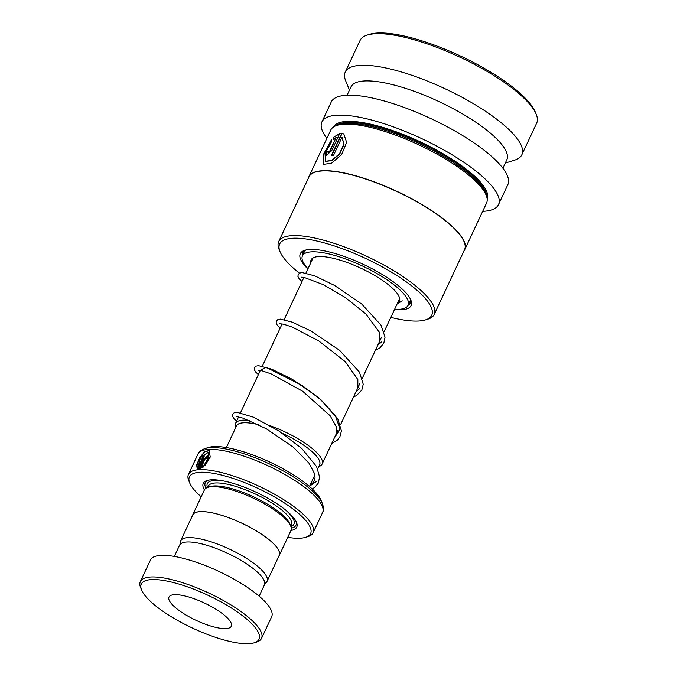 <?xml version="1.0" encoding="UTF-8"?>
<svg xmlns="http://www.w3.org/2000/svg" width="677" height="677" viewBox="0 0 677 677"><rect width="100%" height="100%" fill="white"/><g stroke="black" fill="none" stroke-linecap="round" stroke-linejoin="round"><path stroke-width="1.02" d="M264.732 583.557A47.72 13.312 -154.9 0 0 267.017 581.408A47.72 13.312 -154.9 0 0 247.892 559.244A47.72 13.312 -154.9 0 0 180.598 540.923A47.72 13.312 -154.9 0 0 180.412 544.054M267.017 581.408L279.195 555.411A47.72 13.312 -154.9 0 0 260.07 533.248A47.72 13.312 -154.9 0 0 192.776 514.926L180.598 540.923M226.363 447.548L236.493 425.935A45.884 12.804 25.1 0 1 258.775 424.767M282.453 433.331A45.884 12.804 25.1 0 1 301.197 443.545A45.884 12.804 25.1 0 1 319.586 464.862L317.708 468.873M319.375 465.311A45.918 12.812 -154.9 0 0 301.214 443.545A45.918 12.812 -154.9 0 0 282.402 433.297M258.724 424.741A45.918 12.812 -154.9 0 0 236.281 426.383M235.672 427.686A47.83 13.345 25.1 0 1 235.511 423.447A47.83 13.345 25.1 0 1 249.271 420.425M270.462 425.841A47.83 13.345 25.1 0 1 302.957 441.81A47.83 13.345 25.1 0 1 322.125 464.024A47.83 13.345 25.1 0 1 318.765 466.605M278.873 556.088A47.796 13.337 -154.9 0 0 279.262 555.445L290.949 530.506A47.796 13.337 -154.9 0 0 290.721 526.122L289.781 523.82A45.884 12.804 -154.9 0 0 271.604 506.718A45.884 12.804 -154.9 0 0 210.268 486.577L207.898 487.322A47.796 13.337 -154.9 0 0 204.386 489.953L192.708 514.892A47.796 13.337 -154.9 0 0 192.454 515.612M290.721 526.122A47.796 13.337 -154.9 0 0 271.79 508.309A47.796 13.337 -154.9 0 0 207.898 487.322M290.975 530.446A51.613 14.403 -154.9 0 0 296.501 522.407A51.613 14.403 -154.9 0 0 276.055 503.163A51.613 14.403 -154.9 0 0 207.052 480.501A51.613 14.403 -154.9 0 0 204.42 489.894M291.279 528.195A50.09 13.972 -154.9 0 0 296.069 521.459M205.029 448.546L208.381 447.489A65 18.135 25.1 0 1 295.265 476.024A65 18.135 25.1 0 1 321.016 500.252L322.354 503.51A67.7 18.888 25.1 0 0 295.527 478.267A67.7 18.888 25.1 0 0 205.029 448.546C201.128 450.01 198.767 451.881 197.938 454.149L188.46 474.391A68.817 19.201 25.1 0 1 285.516 500.811A68.817 19.201 25.1 0 1 313.104 532.774A68.817 19.201 25.1 0 1 308.052 536.565L305.682 537.31A66.913 18.668 -154.9 0 0 283.773 502.546A66.913 18.668 -154.9 0 0 216.767 473.976A66.913 18.668 -154.9 0 0 189.729 482.997A66.913 18.668 -154.9 0 0 201.179 496.8M189.729 482.997L188.781 480.695A68.817 19.201 25.1 0 1 188.46 474.391M198.09 469.254L204.327 455.943A68.817 19.201 -154.9 0 0 203.269 456.07L198.166 466.961L200.536 457.66L207.907 452.38L208.744 457.407L204.649 464.287L204.928 465.666L210.234 457.034L209.142 450.569L204.708 451.491L199.817 457.576L196.66 464.811L197.219 468.983L198.09 469.254M201.492 466.698L205.249 458.667L206.468 457.745L206.46 458.651A68.817 19.201 -154.9 0 1 207.721 458.659L207.704 455.934L204.09 458.718L199.199 469.169L203.388 466.995L203.134 465.632L201.492 466.698L203.405 465.818M279.262 555.445A47.796 13.337 -154.9 0 0 260.103 533.239A47.796 13.337 -154.9 0 0 192.708 514.892M287.742 537.343A66.913 18.668 -154.9 0 0 305.682 537.31M208.059 480.23A50.09 13.972 -154.9 0 0 205.952 488.219M206.578 457.889L206.815 458.651M207.839 456.044L204.378 458.904L199.622 469.059M209.269 450.662L204.919 451.754L200.155 457.728L197.024 464.811L197.379 469.076M204.217 456.18A68.436 19.091 -154.9 0 0 203.574 456.256L203.269 456.07M203.574 456.256L198.166 466.961M208.042 452.481L209.007 457.584L204.649 464.287M204.919 464.473L205.199 465.852M232.964 609.021A65 18.135 -154.9 0 0 167.879 581.264A65 18.135 -154.9 0 0 141.611 590.031A65 18.135 -154.9 0 0 167.363 614.259A65 18.135 -154.9 0 0 254.247 642.795A65 18.135 -154.9 0 0 232.964 609.021M141.611 590.031L140.664 587.729A66.913 18.668 25.1 0 1 140.351 581.594A66.913 18.668 25.1 0 1 234.707 607.286A66.913 18.668 25.1 0 1 261.534 638.36A66.913 18.668 25.1 0 1 256.617 642.05L254.247 642.795M182.798 613.023A34.409 9.596 -154.9 0 0 231.322 626.233A34.409 9.596 -154.9 0 0 217.529 610.256A34.409 9.596 -154.9 0 0 169.005 597.038A34.409 9.596 -154.9 0 0 182.798 613.023M174.311 556.426L179.557 545.222A46.84 13.066 25.1 0 1 245.607 563.205A46.84 13.066 25.1 0 1 264.385 584.962L259.139 596.158M140.351 581.594L150.48 559.981A66.913 18.668 25.1 0 1 244.837 585.673A66.913 18.668 25.1 0 1 271.655 616.747L261.534 638.36M408.011 305.386A59.263 16.536 -154.9 0 0 410.135 303.11A59.263 16.536 -154.9 0 0 410.245 298.785M394.488 309.558A61.175 17.069 -154.9 0 0 410.795 299.97A61.175 17.069 -154.9 0 0 387.54 277.807A61.175 17.069 -154.9 0 0 304.785 250.312A61.175 17.069 -154.9 0 0 307.866 268.981M390.832 317.352A83.965 23.424 -154.9 0 0 425.554 319.874A83.965 23.424 -154.9 0 0 399.405 277.13A83.965 23.424 -154.9 0 0 314.67 240.538A83.965 23.424 -154.9 0 0 280.05 251.717A83.965 23.424 -154.9 0 0 299.429 273.169M425.554 319.874L427.923 319.129A85.877 23.957 -154.9 0 0 434.228 314.399A85.877 23.957 -154.9 0 0 401.182 275.412A85.877 23.957 -154.9 0 0 278.704 241.545A85.877 23.957 -154.9 0 0 279.102 249.415L280.05 251.717M434.228 314.399L464.54 249.695A85.877 23.957 -154.9 0 0 431.494 210.708A85.877 23.957 -154.9 0 0 309.008 176.841L278.704 241.545M463.99 250.862A86.03 24 -154.9 0 0 464.744 249.627A86.03 24 -154.9 0 0 431.63 210.572A86.03 24 -154.9 0 0 308.932 176.646A86.03 24 -154.9 0 0 308.467 178M331.442 139.8L323.284 154.745L323.479 164.35L331.527 163.225L341.631 154.551L346.632 142.407L343.806 133.961L341.843 133.174L331.451 155.355A86.03 24 -154.9 0 1 333.524 155.355L342.029 137.211L343.764 144.099L339.566 153.628L331.713 160.432L325.442 161.27L325.045 153.603L331.476 141.823L331.442 139.8M333.676 139.369L336.139 137.414L329.877 150.802L328.023 152.452L328.15 151.022A86.03 24 -154.9 0 0 326.542 151.318L326.102 155.558L331.722 150.649L339.879 133.242L333.583 137.313L333.676 139.369M464.744 249.627L486.543 203.083A86.03 24 -154.9 0 0 486.145 195.196A86.03 24 -154.9 0 0 453.438 164.02A86.03 24 -154.9 0 0 337.061 125.355A86.03 24 -154.9 0 0 330.74 130.094L308.932 176.646M486.145 195.196L485.197 192.894A84.117 23.467 -154.9 0 0 453.218 162.421A84.117 23.467 -154.9 0 0 339.431 124.61L337.061 125.355M482.676 211.351A97.496 27.198 -154.9 0 0 498.492 204.623L507.835 184.669A97.496 27.198 -154.9 0 0 470.312 140.41A97.496 27.198 -154.9 0 0 331.256 101.956L321.913 121.902A97.496 27.198 -154.9 0 0 326.864 138.362M498.492 204.623A97.496 27.198 -154.9 0 0 460.969 160.356A97.496 27.198 -154.9 0 0 321.913 121.902M502.876 168.218L506.794 159.857A86.03 24 -154.9 0 0 473.688 120.802A86.03 24 -154.9 0 0 350.991 86.876L347.073 95.229M505.279 163.081L514.689 160.119A97.496 27.198 -154.9 0 0 521.849 154.745A97.496 27.198 -154.9 0 0 484.326 110.486A97.496 27.198 -154.9 0 0 345.27 72.033A97.496 27.198 -154.9 0 0 345.727 80.969L349.476 90.1M521.849 154.745L536.649 123.163A97.496 27.198 -154.9 0 0 536.192 114.218A97.496 27.198 -154.9 0 0 499.127 78.896A97.496 27.198 -154.9 0 0 367.23 35.077A97.496 27.198 -154.9 0 0 360.071 40.442L345.27 72.033M536.192 114.218L535.245 111.925A95.584 26.665 -154.9 0 0 498.907 77.296A95.584 26.665 -154.9 0 0 369.6 34.324L367.23 35.077M306.046 249.974A59.263 16.536 -154.9 0 0 302.797 252.834A59.263 16.536 -154.9 0 0 302.407 255.914M328.21 152.494L330.173 150.988L336.139 137.414M328.04 151.276A85.641 23.898 -154.9 0 0 326.856 151.504L326.542 151.318M326.856 151.504L326.263 155.634M340.159 133.428L333.583 137.313M333.888 137.499L333.981 139.555M331.442 140.401L323.606 154.931L323.64 164.443M343.933 134.054L341.843 133.174M342.113 133.361L331.815 155.346M325.595 161.363L331.992 160.618L339.82 153.806L344.018 144.286L342.029 137.211M310.811 262.684A48.744 13.599 25.1 0 1 311.098 259.909A48.744 13.599 25.1 0 1 352.218 264.445A48.744 13.599 25.1 0 1 398.194 294.918A48.744 13.599 25.1 0 1 399.388 301.265A48.744 13.599 25.1 0 1 397.433 303.262M307.984 268.727A58.307 16.265 25.1 0 1 303.863 263.446A58.307 16.265 25.1 0 1 302.441 255.855A58.307 16.265 25.1 0 1 351.625 261.28A58.307 16.265 25.1 0 1 406.623 297.728A58.307 16.265 25.1 0 1 408.045 305.319A58.307 16.265 25.1 0 1 394.606 309.304M399.65 300.478L399.1 299.708M290.797 526.308L291.398 525.039A45.884 12.804 -154.9 0 0 273 503.73A45.884 12.804 -154.9 0 0 208.304 486.111L207.704 487.389M290.924 526.638A47.796 13.337 -154.9 0 0 285.482 509.933M313.104 532.774L322.582 512.54A68.817 19.201 -154.9 0 0 294.994 480.577A68.817 19.201 -154.9 0 0 197.938 454.149M223.689 480.983A47.796 13.337 -154.9 0 0 207.374 487.508M486.704 196.779A84.117 23.467 -154.9 0 0 453.692 161.422A84.117 23.467 -154.9 0 0 335.479 125.939M487.161 199.046A84.879 23.678 -154.9 0 0 454.394 160.737A84.879 23.678 -154.9 0 0 333.439 127.039M309.634 486.103L316.134 481.635M334.201 438.239L340.074 429.167L335.386 415.788L321.575 400.327L302.154 385.484L265.816 367.171L260.349 370.421M356.009 391.695L359.741 388.53M377.808 345.152L381.549 341.987M313.045 257.92L305.953 273.051M303.948 277.333L284.154 319.603M282.148 323.885L262.346 366.147M260.34 370.429L240.538 412.699M238.532 416.981L235.511 423.447M322.582 512.54C323.801 510.45 323.724 507.437 322.354 503.51M399.667 298.498L384.079 331.772M381.583 337.095L362.271 378.316M359.783 383.639L340.472 424.868M337.975 430.183L322.125 464.024M314.839 474.992L309.457 486.475M304.921 250.558L302.441 255.855M410.524 300.029L408.045 305.319M310.21 484.884L312.503 483.209L314.263 480.814L315.025 477.742L314.517 473.561L308.932 463.085L293.302 447.167L266.289 428.761L243.212 418.191L236.603 416.558M336.012 434.389L336.224 426.671L330.131 415.729L302.568 391.196L271.206 373.932L262.067 370.801L258.022 370.285M357.828 387.811L357.845 379.56L345.253 361.653L318.96 341.081L292.464 327.16L283.705 324.215L279.829 323.733M379.679 341.166L379.391 332.255L365.673 313.739L345.067 297.347L323.022 284.543L303.88 277.325L301.637 277.189M312.266 488.989L314.991 487.135L318.173 483.251L319.629 477.15L316.599 466.58L301.705 448.428L279 431.054L253.266 417.117L236.662 412.2L234.225 412.699L232.761 414.163L232.524 416.152L233.734 418.488L236.595 421.136M331.713 443.562L337.214 440.228L339.846 436.953L341.428 430.944L337.806 418.936L319.214 398.076L292.236 379.281L271.579 369.126L258.402 365.648L255.999 366.164L254.552 367.636L254.324 369.566L255.584 371.986L258.394 374.584M353.512 397.018L356.601 395.478L361.823 390.07L363.236 384.265L359.436 372.088L339.515 350.263L311.124 331.078L292.405 322.193L280.354 319.104L277.807 319.62L276.351 321.093L276.14 323.09L277.392 325.442L280.202 328.032M375.32 350.466L379.949 347.86L383.825 343.129L385.044 337.188L380.956 325.045L361.704 304.032L334.438 285.381L314.737 275.852L302.111 272.552L299.598 273.076L298.151 274.566L297.931 276.495L299.226 278.932L302.001 281.488M397.128 303.922L402.282 300.85"/></g></svg>
